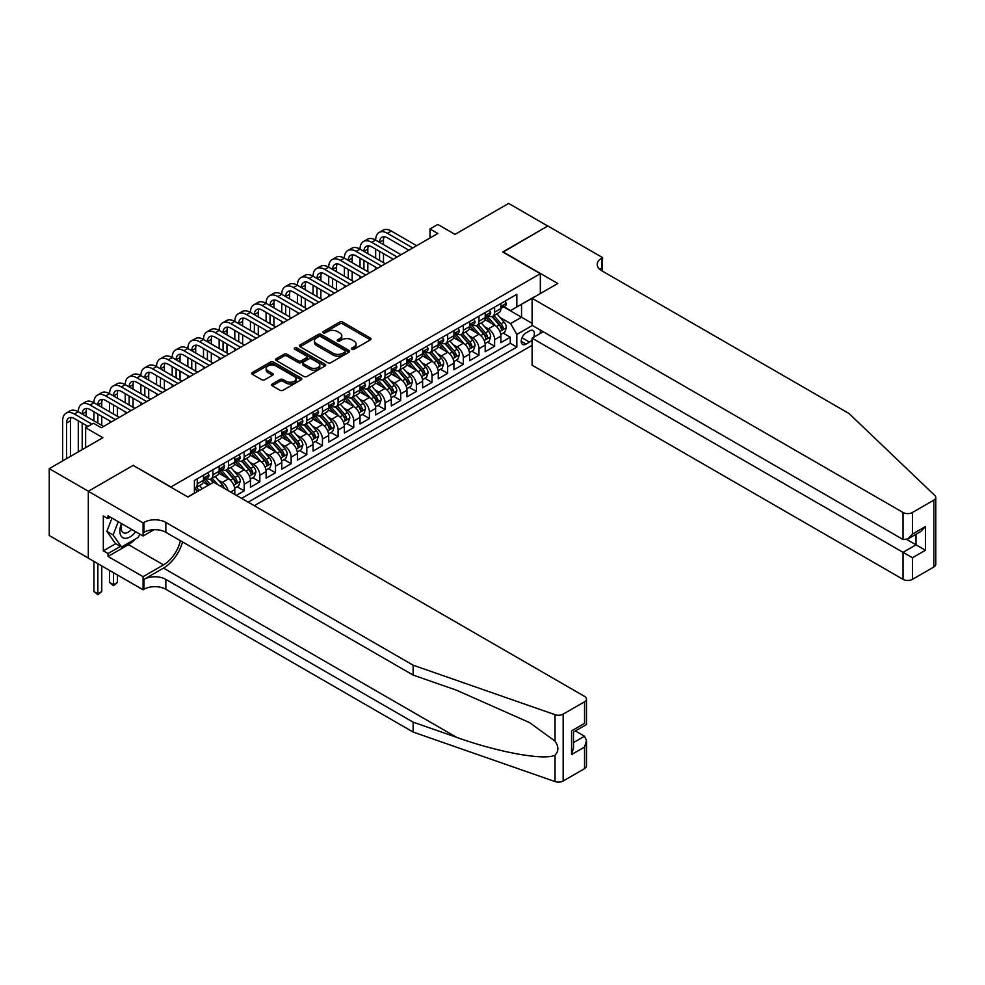 <?xml version="1.0" encoding="UTF-8"?>
<svg xmlns="http://www.w3.org/2000/svg" width="985" height="985" viewBox="0 0 985 985"><rect width="100%" height="100%" fill="white"/><g stroke="black" fill="none" stroke-linecap="round" stroke-linejoin="round"><path stroke-width="1.48" d="M351.916 349.256A1.527 0.874 0 0 0 354.071 349.256L370.397 339.837A2.167 1.256 0 0 0 371.025 338.951A2.167 1.256 0 0 0 370.397 338.064L342.743 322.095A2.167 1.256 0 0 0 339.665 322.095L323.339 331.526A1.527 0.874 0 0 0 322.895 332.142A1.527 0.874 0 0 0 323.339 332.77A1.527 0.874 0 0 0 325.493 332.77L327.611 331.539A6.957 4.014 0 0 1 337.436 331.539L339.739 332.881A6.957 4.014 0 0 1 341.783 335.713A6.957 4.014 0 0 1 339.739 338.557L337.633 339.776A1.527 0.874 0 0 0 337.19 340.391A1.527 0.874 0 0 0 337.633 341.007A1.527 0.874 0 0 0 339.788 341.007L341.894 339.788A6.957 4.014 0 0 1 351.731 339.788L354.034 341.118A6.957 4.014 0 0 1 356.065 343.962A6.957 4.014 0 0 1 354.034 346.806L351.916 348.025A1.527 0.874 0 0 0 351.473 348.641A1.527 0.874 0 0 0 351.916 349.256L351.916 348.025M272.217 384.015A2.167 1.256 0 0 0 271.589 384.901A2.167 1.256 0 0 0 272.217 385.788L279.986 390.257A2.167 1.256 0 0 0 283.052 390.257L301.188 379.791A2.167 1.256 0 0 0 301.816 378.905A2.167 1.256 0 0 0 301.188 378.018L273.534 362.061A2.167 1.256 0 0 0 270.456 362.061L252.332 372.527A2.167 1.256 0 0 0 251.692 373.413A2.167 1.256 0 0 0 252.332 374.3L261.702 379.705A2.167 1.256 0 0 0 264.768 379.705L272.525 375.223A2.167 1.256 0 0 0 273.165 374.337A2.167 1.256 0 0 0 272.525 373.45L267.883 370.766A5.811 3.361 0 0 1 266.184 368.402A5.811 3.361 0 0 1 269.767 365.3A5.811 3.361 0 0 1 276.108 366.026L294.306 376.541A5.811 3.361 0 0 1 296.005 378.905A5.811 3.361 0 0 1 292.422 382.008A5.811 3.361 0 0 1 286.093 381.281L283.052 379.533A2.167 1.256 0 0 0 279.986 379.533L272.217 384.015L272.217 385.788L279.986 381.343L279.986 379.533M133.381 465.536L170.947 486.947L540.322 273.695L502.756 252L547.759 226.021L508.629 203.427L455.021 234.381L437.808 224.445L429.977 228.963L437.808 233.482L101.295 427.761L93.464 423.242L85.646 427.761L85.646 447.646M133.381 465.265L88.379 491.244L49.25 468.651L102.859 437.697L85.646 427.761M327.759 362.677A2.167 1.256 0 0 0 330.837 362.677L348.961 352.211A2.167 1.256 0 0 0 349.601 351.325A2.167 1.256 0 0 0 348.961 350.438L321.307 334.469A2.167 1.256 0 0 0 318.241 334.469L300.105 344.935A2.167 1.256 0 0 0 299.465 345.821A2.167 1.256 0 0 0 300.105 346.708L327.759 362.677M295.414 349.589A1.527 0.874 0 0 1 296.953 349.81L296.953 348L325.075 364.228A2.167 1.256 0 0 1 325.703 365.115A2.167 1.256 0 0 1 325.075 366.001L306.938 376.467A2.167 1.256 0 0 1 303.873 376.467L276.219 360.51L283.975 356.053L283.975 354.255L276.219 358.725A2.167 1.256 0 0 0 275.578 359.623A2.167 1.256 0 0 0 276.219 360.51L276.219 358.725M283.975 356.053A2.167 1.256 0 0 1 287.054 356.053L287.054 354.255A2.167 1.256 0 0 0 283.975 354.255M287.054 354.255L298.258 360.732A2.167 1.256 0 0 0 301.336 360.732L306.483 357.752A2.167 1.256 0 0 0 307.123 356.865A2.167 1.256 0 0 0 306.483 355.979L294.81 349.244A1.527 0.874 0 0 1 294.367 348.616A1.527 0.874 0 0 1 295.303 347.803A1.527 0.874 0 0 1 296.953 348M88.305 558.064L49.25 535.52L49.25 468.651M236.363 495.356L244.194 490.838L237.065 486.725M233.999 471.125L237.927 473.391A8.853 5.11 60 0 1 244.194 484.238L250.449 480.631L250.449 487.218L259.843 481.8L252.726 477.688M249.648 462.088L253.588 464.366A8.853 5.11 60 0 1 259.843 475.201L266.11 471.593L266.11 478.181L275.492 472.763L268.376 468.651M265.31 453.051L269.237 455.329A8.853 5.11 60 0 1 275.492 466.164L281.759 462.556L281.759 469.156L291.141 463.726L284.025 459.613M280.959 444.013L284.887 446.291A8.853 5.11 60 0 1 291.141 457.126L297.408 453.519L297.408 460.118L306.803 454.688L299.674 450.576M296.608 434.976L300.536 437.254A8.853 5.11 60 0 1 306.803 448.089L313.058 444.481L313.058 451.081L322.452 445.651L315.323 441.539M312.257 425.951L316.185 428.216A8.853 5.11 60 0 1 322.452 439.064L328.707 435.444L328.707 442.043L338.101 436.614L330.985 432.501M327.906 416.914L331.846 419.179A8.853 5.11 60 0 1 338.101 430.026L344.368 426.406L344.368 433.006L353.75 427.576L346.634 423.476M343.568 407.876L347.496 410.142A8.853 5.11 60 0 1 353.75 420.989L360.017 417.369L360.017 423.969L369.4 418.551L362.283 414.439M359.217 398.839L363.145 401.104A8.853 5.11 60 0 1 369.4 411.952L375.667 408.332L375.667 414.931L385.061 409.514L377.932 405.401M374.866 389.801L378.794 392.067A8.853 5.11 60 0 1 385.061 402.914L391.316 399.294L391.316 405.894L400.71 400.476L393.581 396.364M390.516 380.764L394.443 383.03A8.853 5.11 60 0 1 400.71 393.877L406.965 390.257L406.965 396.856L416.36 391.439L409.243 387.327M406.165 371.727L410.105 373.992A8.853 5.11 60 0 1 416.36 384.839L422.627 381.22L422.627 387.819L432.009 382.402L424.892 378.289M421.826 362.689L425.754 364.955A8.853 5.11 60 0 1 432.009 375.802L438.276 372.195L438.276 378.782L447.658 373.364L440.541 369.252M437.475 353.652L441.403 355.917A8.853 5.11 60 0 1 447.658 366.765L453.925 363.157L453.925 369.744L463.319 364.327L456.19 360.214M453.125 344.615L457.052 346.892A8.853 5.11 60 0 1 463.319 357.727L469.574 354.12L469.574 360.707L478.969 355.289L471.84 351.177M468.774 335.577L472.702 337.855A8.853 5.11 60 0 1 478.969 348.69L485.223 345.082L485.223 351.682L494.618 346.252L494.618 339.653A8.853 5.11 -120 0 0 488.363 328.818L484.423 326.54M487.501 342.14L494.618 346.252M208.352 485.236L203.205 482.268M234.799 494.445L234.799 489.668A8.853 5.11 -120 0 0 228.545 478.821L218.855 473.231M228.175 490.629A8.853 5.11 60 0 0 222.278 482.428L218.35 480.163M250.449 480.631A8.853 5.11 -120 0 0 244.194 469.783L234.516 464.194M266.11 471.593A8.853 5.11 -120 0 0 259.843 460.746L250.165 455.156M281.759 462.556A8.853 5.11 -120 0 0 275.492 451.709L265.815 446.119M297.408 453.519A8.853 5.11 -120 0 0 291.141 442.671L281.464 437.081M313.058 444.481A8.853 5.11 -120 0 0 306.803 433.634L297.113 428.044M328.707 435.444A8.853 5.11 -120 0 0 322.452 424.597L312.774 419.007M344.368 426.406A8.853 5.11 -120 0 0 338.101 415.559L328.424 409.969M360.017 417.369A8.853 5.11 -120 0 0 353.75 406.522L344.073 400.944M375.667 408.332A8.853 5.11 -120 0 0 369.4 397.497L359.722 391.907M391.316 399.294A8.853 5.11 -120 0 0 385.061 388.459L375.383 382.869M406.965 390.257A8.853 5.11 -120 0 0 400.71 379.422L391.033 373.832M422.627 381.22A8.853 5.11 -120 0 0 416.36 370.385L406.682 364.795M438.276 372.195A8.853 5.11 -120 0 0 432.009 361.347L422.331 355.757M453.925 363.157A8.853 5.11 -120 0 0 447.658 352.31L437.98 346.72M469.574 354.12A8.853 5.11 -120 0 0 463.319 343.272L453.642 337.683M485.223 345.082A8.853 5.11 -120 0 0 478.969 334.235L469.291 328.645M533.525 337.35A6.858 3.965 120 0 0 532.959 330.554A6.858 3.965 120 0 0 529.524 330.898L526.076 332.881A6.858 3.965 120 0 0 521.594 338.926A6.858 3.965 120 0 0 522.653 344.43A6.858 3.965 120 0 0 526.076 344.085L529.524 342.103A6.858 3.965 120 0 0 532.109 339.751M254.29 505.699L532.109 345.304M540.322 273.695L540.322 293.567M540.322 330.073L540.322 333.423M248.183 502.178L516.842 347.065L516.842 334.42L510.587 323.572L500.084 317.515M187.766 496.933L194.414 493.091L194.414 480.446L516.842 294.293L516.842 306.951L534.067 297.187M532.343 325.469L516.842 334.42M206.542 478.414L206.628 478.451A8.853 5.11 60 0 0 211.049 478.895L217.316 475.275A8.853 5.11 -120 0 0 219.15 471.224L219.15 466.164M222.191 469.377L222.278 469.426A8.853 5.11 60 0 0 226.71 469.857L232.965 466.25A8.853 5.11 -120 0 0 234.799 462.187L234.799 457.126M237.853 460.34L237.927 460.389A8.853 5.11 60 0 0 242.359 460.82L248.614 457.212A8.853 5.11 -120 0 0 250.449 453.149L250.449 448.089M253.502 451.302L253.588 451.352A8.853 5.11 60 0 0 258.008 451.783L264.275 448.175A8.853 5.11 -120 0 0 266.11 444.124L266.11 439.064M269.151 442.265L269.237 442.314A8.853 5.11 60 0 0 273.658 442.745L279.925 439.138A8.853 5.11 -120 0 0 281.759 435.087L281.759 430.026M284.8 433.228L284.887 433.277A8.853 5.11 60 0 0 289.319 433.708L295.574 430.1A8.853 5.11 -120 0 0 297.408 426.049L297.408 420.989M300.462 424.19L300.536 424.239A8.853 5.11 60 0 0 304.968 424.683L311.223 421.063A8.853 5.11 -120 0 0 313.058 417.012L313.058 411.952M316.111 415.153L316.185 415.202A8.853 5.11 60 0 0 320.617 415.645L326.872 412.025A8.853 5.11 -120 0 0 328.707 407.975L328.707 402.914M331.76 406.115L331.846 406.165A8.853 5.11 60 0 0 336.267 406.608L342.534 402.988A8.853 5.11 -120 0 0 344.368 398.937L344.368 393.877M347.41 397.078L347.496 397.127A8.853 5.11 60 0 0 351.916 397.571L358.183 393.951A8.853 5.11 -120 0 0 360.017 389.9L360.017 384.839M363.059 388.041L363.145 388.09A8.853 5.11 60 0 0 367.577 388.533L373.832 384.913A8.853 5.11 -120 0 0 375.667 380.863L375.667 375.802M378.72 379.003L378.794 379.053A8.853 5.11 60 0 0 383.227 379.496L389.481 375.876A8.853 5.11 -120 0 0 391.316 371.825L391.316 366.765M394.369 369.978L394.443 370.015A8.853 5.11 60 0 0 398.876 370.458L405.13 366.839A8.853 5.11 -120 0 0 406.965 362.788L406.965 357.727M410.019 360.941L410.105 360.978A8.853 5.11 60 0 0 414.525 361.421L420.792 357.801A8.853 5.11 -120 0 0 422.627 353.75L422.627 348.69M425.668 351.904L425.754 351.953A8.853 5.11 60 0 0 430.174 352.384L436.441 348.776A8.853 5.11 -120 0 0 438.276 344.713L438.276 339.653M441.317 342.866L441.403 342.915A8.853 5.11 60 0 0 445.836 343.346L452.09 339.739A8.853 5.11 -120 0 0 453.925 335.676L453.925 330.615M456.978 333.829L457.052 333.878A8.853 5.11 60 0 0 461.485 334.309L467.74 330.701A8.853 5.11 -120 0 0 469.574 326.651L469.574 321.59M472.628 324.791L472.702 324.841A8.853 5.11 60 0 0 477.134 325.272L483.389 321.664A8.853 5.11 -120 0 0 485.223 317.613L485.223 312.553M241.608 498.385L510.267 343.272L510.267 337.215L500.885 342.645L500.885 336.045A8.853 5.11 -120 0 0 494.618 325.198L484.94 319.608M488.277 315.754L488.363 315.803A8.853 5.11 -120 0 0 492.783 316.234A8.853 5.11 -120 0 0 494.618 312.183L494.618 307.123M492.783 316.234L499.05 312.627A8.853 5.11 -120 0 0 500.885 308.576L500.885 303.515M197.234 478.821L197.234 483.881A8.853 5.11 60 0 1 195.399 487.932A8.853 5.11 60 0 1 194.414 488.289M195.399 487.932L201.666 484.312A8.853 5.11 -120 0 0 203.501 480.261L203.501 475.201M212.883 469.783L212.883 474.844A8.853 5.11 60 0 1 211.049 478.895M228.545 460.746L228.545 465.806A8.853 5.11 60 0 1 226.71 469.857M244.194 451.709L244.194 456.769A8.853 5.11 60 0 1 242.359 460.82M259.843 442.671L259.843 447.732A8.853 5.11 60 0 1 258.008 451.783M275.492 433.634L275.492 438.694A8.853 5.11 60 0 1 273.658 442.745M291.141 424.597L291.141 429.657A8.853 5.11 60 0 1 289.319 433.708M306.803 415.559L306.803 420.62A8.853 5.11 60 0 1 304.968 424.683M322.452 406.522L322.452 411.582A8.853 5.11 60 0 1 320.617 415.645M338.101 397.484L338.101 402.545A8.853 5.11 60 0 1 336.267 406.608M353.75 388.459L353.75 393.52A8.853 5.11 60 0 1 351.916 397.571M369.4 379.422L369.4 384.482A8.853 5.11 60 0 1 367.577 388.533M385.061 370.385L385.061 375.445A8.853 5.11 60 0 1 383.227 379.496M400.71 361.347L400.71 366.408A8.853 5.11 60 0 1 398.876 370.458M416.36 352.31L416.36 357.37A8.853 5.11 60 0 1 414.525 361.421M432.009 343.272L432.009 348.333A8.853 5.11 60 0 1 430.174 352.384M447.658 334.235L447.658 339.296A8.853 5.11 60 0 1 445.836 343.346M463.319 325.198L463.319 330.258A8.853 5.11 60 0 1 461.485 334.309M478.969 316.16L478.969 321.221A8.853 5.11 60 0 1 477.134 325.272M478.969 348.69L478.969 355.289M463.319 357.727L463.319 364.327M447.658 366.765L447.658 373.364M432.009 375.802L432.009 382.402M416.36 384.839L416.36 391.439M400.71 393.877L400.71 400.476M385.061 402.914L385.061 409.514M369.4 411.952L369.4 418.551M353.75 420.989L353.75 427.576M338.101 430.026L338.101 436.614M322.452 439.064L322.452 445.651M306.803 448.089L306.803 454.688M291.141 457.126L291.141 463.726M275.492 466.164L275.492 472.763M259.843 475.201L259.843 481.8M244.194 484.238L244.194 490.838M510.587 323.572L521.545 317.244L521.545 304.23L534.067 297.002M503.618 306.901L532.109 323.351M503.926 306.717L510.587 310.558L516.842 306.951M429.977 228.963L429.977 238.001M503.15 333.102L510.267 337.215M510.267 343.272L516.842 347.065M352.531 349.478L354.034 348.604A6.957 4.014 0 0 0 356.065 345.772L356.065 343.962M341.783 335.713L341.783 337.523A6.957 4.014 0 0 1 339.739 340.354L338.237 341.229M370.36 339.85L342.743 323.905A2.167 1.256 0 0 0 339.665 323.905L323.954 332.979M348.961 350.438L348.961 352.211L321.307 336.279A2.167 1.256 0 0 0 318.241 336.279L300.142 346.732L300.105 344.935M345.119 351.94A1.527 0.874 0 0 0 345.563 351.325A1.527 0.874 0 0 0 345.119 350.709L320.851 336.685A1.527 0.874 0 0 0 318.697 336.685L316.468 337.978A6.957 4.014 0 0 0 314.437 340.81A6.957 4.014 0 0 0 316.468 343.654L333.065 353.233A6.957 4.014 0 0 0 342.891 353.233L345.119 351.94L345.119 353.75A1.527 0.874 0 0 0 345.563 353.135L345.563 351.325M314.437 340.81L314.437 342.62A6.957 4.014 0 0 0 316.468 345.464L316.468 343.654M345.119 353.75L342.891 355.043A6.957 4.014 0 0 1 333.065 355.043L316.468 345.464M287.054 356.053L298.258 362.529A2.167 1.256 0 0 0 301.336 362.529L306.483 359.562A2.167 1.256 0 0 0 307.123 358.675L307.123 356.865M296.953 349.81L325.038 366.026M309.906 367.442A5.811 3.361 0 0 0 316.234 368.168A5.811 3.361 0 0 0 319.817 365.078A5.811 3.361 0 0 0 318.118 362.702L311.703 358.996A2.167 1.256 0 0 0 308.637 358.996L303.491 361.963A2.167 1.256 0 0 0 302.851 362.849A2.167 1.256 0 0 0 303.491 363.736L309.906 367.442L309.906 369.252A5.811 3.361 0 0 0 316.234 369.978A5.811 3.361 0 0 0 319.817 366.876L319.817 365.078M302.851 362.849L302.851 364.659A2.167 1.256 0 0 0 303.491 365.546L303.491 363.736M309.906 369.252L303.491 365.546M296.005 378.905L296.005 380.715A5.811 3.361 0 0 1 292.422 383.818A5.811 3.361 0 0 1 286.093 383.091L283.052 381.343A2.167 1.256 0 0 0 279.986 381.343M266.184 368.402L266.184 370.2A5.811 3.361 0 0 0 267.883 372.576L267.883 370.766M272.5 375.248L267.883 372.576M301.151 379.816L273.534 363.859A2.167 1.256 0 0 0 270.456 363.859L252.357 374.312L252.332 372.527M500.749 334.494L504.788 332.154L506.352 327.636A5.861 3.386 -120 0 0 504.074 322.132L496.92 313.846M495.492 325.776L487.316 316.308M490.838 323.018L486.097 317.527A14.061 8.114 -120 0 0 485.654 317.035M491.983 316.554L499.223 324.927A5.861 3.386 60 0 1 501.316 328.978C502.19 330.147 502.818 329.79 503.187 327.894A5.861 3.386 -120 0 0 501.094 323.843L493.953 315.569M492.414 316.419L500.183 325.419A2.992 1.724 60 0 1 500.934 326.589L503.187 327.894M501.316 328.978L501.734 329.667M505.022 301.114L506.352 303.417A5.861 3.386 60 0 1 505.145 306.015L502.165 307.739A5.861 3.386 -120 0 0 503.187 306.384L503.064 305.867M62.634 460.931L62.634 420.804A16.597 9.579 60 0 1 66.069 413.208L69.984 410.942A16.597 9.579 60 0 1 78.283 411.767A16.597 9.579 60 0 1 81.718 404.17L85.633 401.905A16.597 9.579 60 0 1 93.932 402.73A16.597 9.579 60 0 1 97.38 395.133L101.283 392.867A16.597 9.579 60 0 1 109.581 393.692A16.597 9.579 60 0 1 113.029 386.095L116.944 383.842A16.597 9.579 60 0 1 125.243 384.655A16.597 9.579 60 0 1 128.678 377.058L132.593 374.805A16.597 9.579 60 0 1 140.892 375.617A16.597 9.579 60 0 1 144.327 368.021L148.243 365.767A16.597 9.579 60 0 1 156.541 366.58A16.597 9.579 60 0 1 159.976 358.983L163.892 356.73A16.597 9.579 60 0 1 172.19 357.555A16.597 9.579 60 0 1 175.638 349.946L179.541 347.693A16.597 9.579 60 0 1 187.852 348.518A16.597 9.579 60 0 1 191.287 340.909L195.202 338.655A16.597 9.579 60 0 1 203.501 339.48A16.597 9.579 60 0 1 206.936 331.871L210.852 329.618A16.597 9.579 60 0 1 219.15 330.443A16.597 9.579 60 0 1 222.585 322.846L226.501 320.581A16.597 9.579 60 0 1 234.799 321.406A16.597 9.579 60 0 1 238.235 313.809L242.15 311.543A16.597 9.579 60 0 1 250.449 312.368A16.597 9.579 60 0 1 253.896 304.771L257.799 302.506A16.597 9.579 60 0 1 266.11 303.331A16.597 9.579 60 0 1 269.545 295.734L273.461 293.468A16.597 9.579 60 0 1 281.759 294.293A16.597 9.579 60 0 1 285.194 286.697L289.11 284.431A16.597 9.579 60 0 1 297.408 285.256A16.597 9.579 60 0 1 300.844 277.659L304.759 275.394A16.597 9.579 60 0 1 313.058 276.219A16.597 9.579 60 0 1 316.493 268.622L320.408 266.369A16.597 9.579 60 0 1 328.707 267.181A16.597 9.579 60 0 1 332.154 259.584L336.057 257.331A16.597 9.579 60 0 1 344.368 258.144A16.597 9.579 60 0 1 347.803 250.547L351.719 248.294A16.597 9.579 60 0 1 360.017 249.106A16.597 9.579 60 0 1 363.453 241.51L367.368 239.256A16.597 9.579 60 0 1 375.667 240.081A16.597 9.579 60 0 1 379.102 232.472L383.017 230.219A16.597 9.579 60 0 1 391.316 231.044L416.667 245.684M379.102 232.472A16.597 9.579 60 0 1 387.4 233.297L412.764 247.937M501.069 308.01L501.094 308.01A5.861 3.386 -120 0 0 502.165 307.739M502.436 305.941L503.187 306.384L501.316 307.468A5.861 3.386 60 0 1 500.885 308.305M408.849 250.202L387.4 237.816A11.069 6.39 -120 0 0 381.872 237.274A11.069 6.39 -120 0 0 379.582 242.335L383.497 240.081L383.497 244.6M384.187 236.757A11.069 6.39 -120 0 0 383.497 240.081M379.582 251.372L379.582 260.409M383.497 253.625L383.497 262.663M375.667 269.348L375.667 267.181M375.667 258.144L375.667 249.106M121.549 523.589A14.393 8.311 120 0 0 124.923 538.327A14.393 8.311 120 0 0 135.659 531.728M122.029 523.86A9.85 5.688 120 0 0 123.236 532.676A9.85 5.688 120 0 0 124.676 533.131A9.85 5.688 120 0 0 131.473 529.314M139.698 534.067L138.466 537.244L121.561 546.995L115.307 543.388L106.848 531.358L112.007 518.073M121.561 546.995L113.115 534.978L118.274 521.693M106.848 531.358L113.115 534.978M543.215 331.748L532.109 338.163L532.109 365.189L903.048 579.352L903.048 552.326L916.038 544.828L916.038 534.239M532.109 338.163L912.442 557.756L912.442 579.352L933.805 567.015L933.805 500.146A6.636 3.829 0 0 0 935.75 497.437A6.636 3.829 0 0 0 934.79 495.455L849.045 413.528L601.749 270.752A15.489 8.951 180 0 1 597.218 264.423A15.489 8.951 180 0 1 601.749 258.107L602.611 257.602L547.832 225.984L502.99 252.135M502.99 251.864L557.769 283.495L532.109 298.32L903.048 512.483A6.636 3.829 0 0 0 912.442 512.483L933.805 500.146M602.611 257.602L602.143 270.986M532.109 298.32L532.109 325.333L903.048 539.497L903.048 512.483M935.75 497.437L935.75 564.306A6.636 3.829 180 0 1 933.805 567.015M912.442 579.352A6.636 3.829 180 0 1 903.048 579.352M599.803 269.373A15.489 8.951 180 0 1 601.749 267.994L601.749 258.107M906.803 539.497L925.432 550.246L912.442 557.756M912.442 512.483L912.442 534.079L907.739 539.029L903.048 539.497M912.442 534.079L925.432 526.581L920.741 531.531L907.739 539.029M584.536 768.657L584.536 747.061L586.481 740.523L586.481 765.948A6.636 3.829 180 0 1 584.536 768.657L563.174 780.994A6.636 3.829 180 0 1 555.048 781.573L413.146 732.064L413.146 722.165L165.849 579.389A15.489 8.951 -0 0 0 143.945 579.389L163.51 568.099A28.836 16.646 120 0 0 182.557 541.959M413.146 722.165L456.658 737.346C498.25 752.343 544.705 760.728 555.048 755.126C558.815 751.259 558.815 746.605 555.048 741.139L529.511 722.584L456.658 690.263L413.146 675.094L165.849 532.319A15.489 8.951 -0 0 0 143.945 532.319L143.945 522.419L143.084 522.912L88.305 491.293L133.147 465.4L187.926 497.031L213.597 482.207L584.536 696.37A6.636 3.829 -0 0 1 586.481 699.079A6.636 3.829 -0 0 1 584.536 701.788L563.174 714.125L563.174 780.994M413.146 732.064L165.849 589.289A15.489 8.951 -0 0 0 143.945 589.289L143.084 589.781L88.305 558.163L88.305 491.293M413.146 675.094L413.146 665.195L165.849 522.419A15.489 8.951 -0 0 0 143.945 522.419M555.048 741.139L555.048 714.691L413.146 665.195M135.351 539.041A24.896 14.381 -60 0 1 128.444 544.643L108.018 556.439L108.018 553.545L120.466 546.367M110.529 517.223L108.018 518.664L103.326 515.955L103.326 550.837L108.018 553.545M108.018 518.664L108.018 515.783L143.084 536.012L143.084 522.912M143.084 589.781L143.084 576.681L163.51 564.885A24.896 14.381 120 0 0 180.366 540.691M108.018 556.439L143.084 576.681M575.375 730.932L584.536 736.226L586.481 740.523M154.017 529.708L143.084 536.012M555.048 714.691A6.636 3.829 -0 0 0 563.174 714.125M103.326 550.837L115.774 543.658M584.536 747.061L571.546 754.559L573.492 748.021L573.492 732.015L586.481 724.517L586.481 699.079M571.546 754.559L571.546 730.895C574.083 732.347 574.083 732.347 571.546 730.895L584.536 723.384C587.072 724.849 587.072 724.849 584.536 723.384L584.536 701.788M485.1 343.531L489.139 341.192L490.702 336.673A5.861 3.386 -120 0 0 488.425 331.169L481.271 322.883M479.843 334.814L471.667 325.346M475.189 332.056L470.436 326.564A14.061 8.114 -120 0 0 470.005 326.072M476.334 325.592L483.573 333.964A5.861 3.386 60 0 1 485.654 338.015C486.541 339.185 487.169 338.828 487.538 336.919A5.861 3.386 -120 0 0 485.445 332.881L478.291 324.607M476.765 325.456L484.534 334.457A2.992 1.724 60 0 1 485.285 335.626L487.538 336.919M485.654 338.015L486.085 338.705M469.439 352.568L473.489 350.229L475.053 345.71A5.861 3.386 -120 0 0 472.763 340.207L465.622 331.92M464.181 343.839L456.006 334.383M459.539 341.093L454.787 335.602A14.061 8.114 -120 0 0 454.356 335.109M460.685 334.629L467.912 343.002A5.861 3.386 60 0 1 470.005 347.04C470.892 348.222 471.519 347.865 471.889 345.957A5.861 3.386 -120 0 0 469.796 341.918L462.642 333.644M461.115 334.494L468.885 343.494A2.992 1.724 60 0 1 469.636 344.664L471.889 345.957M470.005 347.04L470.436 347.742M453.789 361.606L457.84 359.266L459.404 354.748A5.861 3.386 -120 0 0 457.114 349.244L449.96 340.958M448.532 352.876L440.357 343.42M443.878 350.131L439.138 344.639A14.061 8.114 -120 0 0 438.707 344.147M445.035 343.666L452.263 352.039A5.861 3.386 60 0 1 454.356 356.077C455.242 357.26 455.87 356.902 456.24 354.994A5.861 3.386 -120 0 0 454.147 350.956L446.993 342.681M445.454 343.531L453.235 352.531A2.992 1.724 60 0 1 453.987 353.701L456.24 354.994M454.356 356.077L454.787 356.779M438.14 370.643L442.191 368.304L443.755 363.785A5.861 3.386 -120 0 0 441.465 358.281L434.311 349.995M432.883 361.914L424.707 352.458M428.229 359.168L423.488 353.664A14.061 8.114 -120 0 0 423.045 353.184M429.386 352.704L436.614 361.076A5.861 3.386 60 0 1 438.707 365.115C439.581 366.297 440.209 365.94 440.578 364.031A5.861 3.386 -120 0 0 438.497 359.993L431.344 351.719M429.805 352.568L437.574 361.569A2.992 1.724 60 0 1 438.337 362.739L440.578 364.031M438.707 365.115L439.138 365.817M489.373 310.152L490.702 312.454A5.861 3.386 60 0 1 489.496 315.052L486.516 316.764A5.861 3.386 -120 0 0 487.538 315.422L487.415 314.892M363.453 241.51A16.597 9.579 60 0 1 371.751 242.335L375.667 240.081L401.018 254.709M371.751 242.335L397.103 256.974M485.42 317.047L485.445 317.047A5.861 3.386 -120 0 0 486.516 316.764M486.787 314.978L487.538 315.422L485.654 316.505A5.861 3.386 60 0 1 485.223 317.342M393.2 259.227L371.751 246.853A11.069 6.39 -120 0 0 366.223 246.299A11.069 6.39 -120 0 0 363.933 251.372L367.836 249.106L367.836 253.625M368.538 245.794A11.069 6.39 -120 0 0 367.836 249.106M363.933 260.409L363.933 269.447M367.836 262.663L367.836 271.7M360.017 278.386L360.017 276.219M360.017 267.181L360.017 258.144M473.723 319.189L475.053 321.492A5.861 3.386 60 0 1 473.834 324.09L470.867 325.801A5.861 3.386 -120 0 0 471.889 324.459L471.766 323.93M347.803 250.547A16.597 9.579 60 0 1 356.102 251.372L360.017 249.106L385.369 263.746M356.102 251.372L381.454 266.012M469.771 326.084L469.796 326.084A5.861 3.386 -120 0 0 470.867 325.801M471.125 324.016L471.889 324.459L470.005 325.542A5.861 3.386 60 0 1 469.574 326.38M377.538 268.265L356.102 255.891A11.069 6.39 -120 0 0 350.562 255.337A11.069 6.39 -120 0 0 348.271 260.409L352.187 258.144L352.187 262.663M352.876 254.832A11.069 6.39 -120 0 0 352.187 258.144M348.271 269.447L348.271 278.484M352.187 271.7L352.187 280.737M344.368 287.423L344.368 285.256M344.368 276.219L344.368 267.181M458.074 328.227L459.404 330.529A5.861 3.386 60 0 1 458.185 333.127L455.218 334.838A5.861 3.386 -120 0 0 456.24 333.496L456.117 332.967M332.154 259.584A16.597 9.579 60 0 1 340.453 260.409L344.368 258.144L369.72 272.783M340.453 260.409L365.804 275.049M454.122 335.122L454.147 335.122A5.861 3.386 -120 0 0 455.218 334.838M455.476 333.053L456.24 333.496L454.356 334.58A5.861 3.386 60 0 1 453.925 335.405M361.889 277.302L340.453 264.928A11.069 6.39 -120 0 0 334.912 264.374A11.069 6.39 -120 0 0 332.622 269.447L336.538 267.181L336.538 271.7M337.227 263.869A11.069 6.39 -120 0 0 336.538 267.181M332.622 278.484L332.622 287.522M336.538 280.737L336.538 289.775M328.707 296.46L328.707 294.293M328.707 285.256L328.707 276.219M442.425 337.264L443.755 339.566A5.861 3.386 60 0 1 442.536 342.164L439.556 343.876A5.861 3.386 -120 0 0 440.578 342.534L440.455 342.004M316.493 268.622A16.597 9.579 60 0 1 324.804 269.447L328.707 267.181L354.071 281.821M324.804 269.447L350.155 284.086M438.473 344.159L438.497 344.159A5.861 3.386 -120 0 0 439.556 343.876M439.827 342.09L440.578 342.534L438.707 343.617A5.861 3.386 60 0 1 438.276 344.442M346.24 286.339L324.804 273.965A11.069 6.39 -120 0 0 319.263 273.411A11.069 6.39 -120 0 0 316.973 278.484L320.888 276.219L320.888 280.737M321.578 272.907A11.069 6.39 -120 0 0 320.888 276.219M316.973 287.522L316.973 296.559M320.888 289.775L320.888 298.812M313.058 305.498L313.058 303.331M313.058 294.293L313.058 285.256M422.491 379.681L426.53 377.341L428.093 372.822A5.861 3.386 -120 0 0 425.815 367.319L418.662 359.033M417.234 370.951L409.058 361.495M412.58 368.193L407.839 362.702A14.061 8.114 -120 0 0 407.396 362.221M413.725 361.741L420.964 370.114A5.861 3.386 60 0 1 423.058 374.152C423.932 375.334 424.56 374.977 424.929 373.069A5.861 3.386 -120 0 0 422.836 369.03L415.695 360.756M414.156 361.606L421.925 370.606A2.992 1.724 60 0 1 422.676 371.776L424.929 373.069M423.058 374.152L423.476 374.854M426.764 346.301L428.093 348.604A5.861 3.386 60 0 1 426.887 351.202L423.907 352.913A5.861 3.386 -120 0 0 424.929 351.559L424.806 351.042M300.844 277.659A16.597 9.579 60 0 1 309.142 278.484L313.058 276.219L338.409 290.858M309.142 278.484L334.506 293.124M422.811 353.184L422.836 353.184A5.861 3.386 -120 0 0 423.907 352.913M424.178 351.128L424.929 351.559L423.058 352.642A5.861 3.386 60 0 1 422.627 353.48M330.591 295.377L309.142 283.003A11.069 6.39 -120 0 0 303.614 282.449A11.069 6.39 -120 0 0 301.324 287.522L305.239 285.256L305.239 289.775M305.929 281.944A11.069 6.39 -120 0 0 305.239 285.256M301.324 296.559L301.324 305.584M305.239 298.812L305.239 307.849M297.408 314.535L297.408 312.368M297.408 303.331L297.408 294.293M406.842 388.706L410.88 386.379L412.444 381.86A5.861 3.386 -120 0 0 410.166 376.344L403.013 368.07M401.584 379.988L393.409 370.532M396.93 377.23L392.178 371.739A14.061 8.114 -120 0 0 391.747 371.259M398.075 370.779L405.315 379.151A5.861 3.386 60 0 1 407.396 383.19C408.283 384.372 408.91 384.015 409.28 382.106A5.861 3.386 -120 0 0 407.187 378.068L400.033 369.781M398.506 370.643L406.276 379.644A2.992 1.724 60 0 1 407.027 380.801L409.28 382.106M407.396 383.19L407.827 383.891M411.114 355.339L412.444 357.641A5.861 3.386 60 0 1 411.238 360.239L408.258 361.951A5.861 3.386 -120 0 0 409.28 360.596L409.157 360.079M285.194 286.697A16.597 9.579 60 0 1 293.493 287.522L297.408 285.256L322.76 299.896M293.493 287.522L318.844 302.161M407.162 362.221L407.187 362.221A5.861 3.386 -120 0 0 408.258 361.951M408.529 360.165L409.28 360.596L407.396 361.68A5.861 3.386 60 0 1 406.965 362.517M314.941 304.414L293.493 292.04A11.069 6.39 -120 0 0 287.965 291.486A11.069 6.39 -120 0 0 285.675 296.559L289.578 294.293L289.578 298.812M290.279 290.981A11.069 6.39 -120 0 0 289.578 294.293M285.675 305.584L285.675 314.621M289.578 307.849L289.578 316.887M281.759 323.572L281.759 321.406M281.759 312.368L281.759 303.331M391.18 397.743L395.231 395.416L396.795 390.897A5.861 3.386 -120 0 0 394.505 385.381L387.364 377.107M385.923 389.026L377.748 379.557M381.281 386.268L376.529 380.776A14.061 8.114 -120 0 0 376.098 380.284M382.426 379.816L389.654 388.188A5.861 3.386 60 0 1 391.747 392.227C392.633 393.409 393.261 393.052 393.631 391.144A5.861 3.386 -120 0 0 391.537 387.105L384.384 378.819M382.845 379.681L390.626 388.669A2.992 1.724 60 0 1 391.377 389.838L393.631 391.144M391.747 392.227L392.178 392.929M395.465 364.376L396.795 366.679A5.861 3.386 60 0 1 395.576 369.276L392.609 370.988A5.861 3.386 -120 0 0 393.631 369.634L393.507 369.116M269.545 295.734A16.597 9.579 60 0 1 277.844 296.559L281.759 294.293L307.111 308.933M277.844 296.559L303.195 311.198M391.513 371.259L391.537 371.259A5.861 3.386 -120 0 0 392.609 370.988M392.867 369.203L393.631 369.634L391.747 370.717A5.861 3.386 60 0 1 391.316 371.554M299.28 313.452L277.844 301.078A11.069 6.39 -120 0 0 272.303 300.524A11.069 6.39 -120 0 0 270.013 305.584L273.928 303.331L273.928 307.849M274.618 300.019A11.069 6.39 -120 0 0 273.928 303.331M270.013 314.621L270.013 323.659M273.928 316.887L273.928 325.924M266.11 332.61L266.11 330.443M266.11 321.406L266.11 312.368M375.531 406.78L379.582 404.453L381.146 399.935A5.861 3.386 -120 0 0 378.856 394.419L371.702 386.145M370.274 398.063L362.098 388.595M365.62 395.305L360.879 389.814A14.061 8.114 -120 0 0 360.448 389.321M366.777 388.853L374.004 397.226A5.861 3.386 60 0 1 376.098 401.264C376.984 402.446 377.612 402.077 377.981 400.181A5.861 3.386 -120 0 0 375.888 396.142L368.735 387.856M367.196 388.718L374.977 397.706A2.992 1.724 60 0 1 375.728 398.876L377.981 400.181M376.098 401.264L376.529 401.966M379.816 373.413L381.146 375.716A5.861 3.386 60 0 1 379.927 378.302L376.959 380.025A5.861 3.386 -120 0 0 377.981 378.671L377.858 378.154M253.896 304.771A16.597 9.579 60 0 1 262.195 305.584L266.11 303.331L291.462 317.97M262.195 305.584L287.546 320.223M375.864 380.296L375.888 380.296A5.861 3.386 -120 0 0 376.959 380.025M377.218 378.24L377.981 378.671L376.098 379.754A5.861 3.386 60 0 1 375.667 380.592M283.631 322.489L262.195 310.103A11.069 6.39 -120 0 0 256.654 309.561A11.069 6.39 -120 0 0 254.364 314.621L258.279 312.368L258.279 316.887M258.969 309.044A11.069 6.39 -120 0 0 258.279 312.368M254.364 323.659L254.364 332.696M258.279 325.924L258.279 334.962M250.449 341.647L250.449 339.48M250.449 330.443L250.449 321.406M359.882 415.818L363.933 413.491L365.497 408.972A5.861 3.386 -120 0 0 363.206 403.456L356.053 395.182M354.625 407.1L346.449 397.632M349.971 404.342L345.23 398.851A14.061 8.114 -120 0 0 344.787 398.359M351.128 397.891L358.355 406.263A5.861 3.386 60 0 1 360.448 410.302C361.323 411.484 361.951 411.114 362.32 409.218A5.861 3.386 -120 0 0 360.239 405.18L353.086 396.893M351.546 397.743L359.316 406.743A2.992 1.724 60 0 1 360.067 407.913L362.32 409.218M360.448 410.302L360.879 410.991M364.167 382.439L365.497 384.753A5.861 3.386 60 0 1 364.278 387.339L361.298 389.063A5.861 3.386 -120 0 0 362.32 387.708L362.197 387.191M238.235 313.809A16.597 9.579 60 0 1 246.546 314.621L250.449 312.368L275.812 327.008M246.546 314.621L271.897 329.261M360.214 389.334L360.239 389.334A5.861 3.386 -120 0 0 361.298 389.063M361.569 387.277L362.32 387.708L360.448 388.792A5.861 3.386 60 0 1 360.017 389.629M267.982 331.526L246.546 319.14A11.069 6.39 -120 0 0 241.005 318.598A11.069 6.39 -120 0 0 238.715 323.659L242.63 321.406L242.63 325.924M243.32 318.081A11.069 6.39 -120 0 0 242.63 321.406M238.715 332.696L238.715 341.733M242.63 334.962L242.63 343.999M234.799 350.685L234.799 348.518M234.799 339.48L234.799 330.443M344.233 424.855L348.271 422.516L349.835 417.997A5.861 3.386 -120 0 0 347.557 412.493L340.404 404.219M338.975 416.138L330.8 406.67M334.321 413.38L329.581 407.888A14.061 8.114 -120 0 0 329.138 407.396M335.466 406.928L342.706 415.301A5.861 3.386 60 0 1 344.799 419.339C345.673 420.521 346.301 420.152 346.671 418.256A5.861 3.386 -120 0 0 344.578 414.217L337.436 405.931M335.897 406.78L343.666 415.781A2.992 1.724 60 0 1 344.418 416.95L346.671 418.256M344.799 419.339L345.218 420.029M348.505 391.476L349.835 393.791A5.861 3.386 60 0 1 348.628 396.376L345.649 398.1A5.861 3.386 -120 0 0 346.671 396.746L346.548 396.229M222.585 322.846A16.597 9.579 60 0 1 230.884 323.659L234.799 321.406L260.151 336.045M230.884 323.659L256.248 338.298M344.553 398.371L344.578 398.371A5.861 3.386 -120 0 0 345.649 398.1M345.92 396.315L346.671 396.746L344.799 397.829A5.861 3.386 60 0 1 344.368 398.666M252.332 340.564L230.884 328.177A11.069 6.39 -120 0 0 225.356 327.636A11.069 6.39 -120 0 0 223.066 332.696L226.981 330.443L226.981 334.962M227.67 327.118A11.069 6.39 -120 0 0 226.981 330.443M223.066 341.733L223.066 350.771M226.981 343.999L226.981 353.036M219.15 359.722L219.15 357.555M219.15 348.518L219.15 339.48M328.584 433.892L332.622 431.553L334.186 427.034A5.861 3.386 -120 0 0 331.908 421.531L324.754 413.257M323.314 425.175L315.151 415.707M318.672 422.417L313.919 416.926A14.061 8.114 -120 0 0 313.489 416.433M319.817 415.953L327.057 424.338A5.861 3.386 60 0 1 329.138 428.377C330.024 429.558 330.652 429.189 331.022 427.293A5.861 3.386 -120 0 0 328.928 423.254L321.775 414.968M320.248 415.818L328.017 424.818A2.992 1.724 60 0 1 328.768 425.988L331.022 427.293M329.138 428.377L329.569 429.066M332.856 400.513L334.186 402.816A5.861 3.386 60 0 1 332.979 405.414L330 407.137A5.861 3.386 -120 0 0 331.022 405.783L330.898 405.266M206.936 331.871A16.597 9.579 60 0 1 215.235 332.696L219.15 330.443L244.502 345.082M215.235 332.696L240.586 347.336M328.904 407.408L328.928 407.408A5.861 3.386 -120 0 0 330 407.137M330.258 405.34L331.022 405.783L329.138 406.867A5.861 3.386 60 0 1 328.707 407.704M236.683 349.601L215.235 337.215A11.069 6.39 -120 0 0 209.706 336.673A11.069 6.39 -120 0 0 207.416 341.733L211.319 339.48L211.319 343.999M212.021 336.156A11.069 6.39 -120 0 0 211.319 339.48M207.416 350.771L207.416 359.808M211.319 353.036L211.319 362.061M203.501 368.759L203.501 366.58M203.501 357.555L203.501 348.518M312.922 442.93L316.973 440.59L318.537 436.072A5.861 3.386 -120 0 0 316.247 430.568L309.105 422.294M307.665 434.213L299.489 424.744M303.023 431.455L298.27 425.963A14.061 8.114 -120 0 0 297.839 425.471M304.168 424.991L311.395 433.375A5.861 3.386 60 0 1 313.489 437.414C314.375 438.596 315.003 438.226 315.372 436.33A5.861 3.386 -120 0 0 313.279 432.28L306.126 424.006M304.587 424.855L312.368 433.856A2.992 1.724 60 0 1 313.119 435.025L315.372 436.33M313.489 437.414L313.919 438.103M317.207 409.551L318.537 411.853A5.861 3.386 60 0 1 317.318 414.451L314.35 416.175A5.861 3.386 -120 0 0 315.372 414.82L315.249 414.303M191.287 340.909A16.597 9.579 60 0 1 199.586 341.733L203.501 339.48L228.852 354.12M199.586 341.733L224.937 356.373M313.255 416.446L313.279 416.446A5.861 3.386 -120 0 0 314.35 416.175M314.609 414.377L315.372 414.82L313.489 415.904A5.861 3.386 60 0 1 313.058 416.741M221.022 358.638L199.586 346.252A11.069 6.39 -120 0 0 194.045 345.71A11.069 6.39 -120 0 0 191.755 350.771L195.67 348.518L195.67 353.036M196.36 345.193A11.069 6.39 -120 0 0 195.67 348.518M191.755 359.808L191.755 368.846M195.67 362.074L195.67 371.099M187.852 377.797L187.852 375.617M187.852 366.58L187.852 357.555M297.273 451.967L301.324 449.628L302.887 445.109A5.861 3.386 -120 0 0 300.597 439.606L293.444 431.319M292.016 443.25L283.84 433.782M287.361 440.492L282.621 435.001A14.061 8.114 -120 0 0 282.19 434.508M288.519 434.028L295.746 442.4A5.861 3.386 60 0 1 297.839 446.451C298.726 447.621 299.341 447.264 299.723 445.368A5.861 3.386 -120 0 0 297.63 441.317L290.476 433.043M288.937 433.892L296.719 442.893A2.992 1.724 60 0 1 297.47 444.063L299.723 445.368M297.839 446.451L298.27 447.141M301.558 418.588L302.887 420.89A5.861 3.386 60 0 1 301.669 423.488L298.701 425.212A5.861 3.386 -120 0 0 299.723 423.858L299.6 423.341M175.638 349.946A16.597 9.579 60 0 1 183.936 350.771L187.852 348.518L213.203 363.157M183.936 350.771L209.288 365.41M297.605 425.483L297.63 425.483A5.861 3.386 -120 0 0 298.701 425.212M298.96 423.415L299.723 423.858L297.839 424.941A5.861 3.386 60 0 1 297.408 425.779M205.373 367.676L183.936 355.289A11.069 6.39 -120 0 0 178.396 354.748A11.069 6.39 -120 0 0 176.106 359.808L180.021 357.555L180.021 362.061M180.711 354.231A11.069 6.39 -120 0 0 180.021 357.555M176.106 368.846L176.106 377.883M180.021 371.099L180.021 380.136M172.19 386.822L172.19 384.655M172.19 375.617L172.19 366.58M281.624 461.005L285.675 458.665L287.238 454.147A5.861 3.386 -120 0 0 284.948 448.643L277.795 440.357M276.366 452.287L268.191 442.819M271.712 449.529L266.972 444.038A14.061 8.114 -120 0 0 266.529 443.546M272.87 443.065L280.097 451.438A5.861 3.386 60 0 1 282.19 455.489C283.064 456.658 283.692 456.301 284.062 454.393A5.861 3.386 -120 0 0 281.981 450.354L274.827 442.08M273.288 442.93L281.057 451.93A2.992 1.724 60 0 1 281.808 453.1L284.062 454.393M282.19 455.489L282.621 456.178M285.909 427.625L287.238 429.928A5.861 3.386 60 0 1 286.019 432.526L283.04 434.237A5.861 3.386 -120 0 0 284.062 432.895L283.939 432.366M159.976 358.983A16.597 9.579 60 0 1 168.275 359.808L172.19 357.555L197.554 372.182M168.275 359.808L193.639 374.448M281.956 434.52L281.981 434.52A5.861 3.386 -120 0 0 283.04 434.237M283.311 432.452L284.062 432.895L282.19 433.979A5.861 3.386 60 0 1 281.759 434.816M189.723 376.701L168.275 364.327A11.069 6.39 -120 0 0 162.747 363.773A11.069 6.39 -120 0 0 160.456 368.846L164.372 366.58L164.372 371.099M165.061 363.268A11.069 6.39 -120 0 0 164.372 366.58M160.456 377.883L160.456 386.92M164.372 380.136L164.372 389.173M156.541 395.859L156.541 393.692M156.541 384.655L156.541 375.617M265.975 470.042L270.013 467.703L271.577 463.184A5.861 3.386 -120 0 0 269.299 457.68L262.145 449.394M260.717 461.312L252.542 451.856M256.063 458.567L251.323 453.075A14.061 8.114 -120 0 0 250.879 452.583M257.208 452.103L264.448 460.475A5.861 3.386 60 0 1 266.541 464.514C267.415 465.696 268.043 465.339 268.412 463.43A5.861 3.386 -120 0 0 266.319 459.392L259.178 451.118M257.639 451.967L265.408 460.968A2.992 1.724 60 0 1 266.159 462.137L268.412 463.43M266.541 464.514L266.96 465.215M270.247 436.663L271.577 438.965A5.861 3.386 60 0 1 270.37 441.563L267.391 443.275A5.861 3.386 -120 0 0 268.412 441.933L268.289 441.403M144.327 368.021A16.597 9.579 60 0 1 152.626 368.846L156.541 366.58L181.893 381.22M152.626 368.846L177.989 383.485M266.295 443.558L266.319 443.558A5.861 3.386 -120 0 0 267.391 443.275M267.661 441.489L268.412 441.933L266.541 443.016A5.861 3.386 60 0 1 266.11 443.853M174.074 385.738L152.626 373.364A11.069 6.39 -120 0 0 147.097 372.81A11.069 6.39 -120 0 0 144.807 377.883L148.71 375.617L148.71 380.136M149.412 372.305A11.069 6.39 -120 0 0 148.71 375.617M144.807 386.92L144.807 395.958M148.71 389.173L148.71 398.211M140.892 404.897L140.892 402.73M140.892 393.692L140.892 384.655M250.325 479.079L254.364 476.74L255.928 472.221A5.861 3.386 -120 0 0 253.65 466.718L246.496 458.431M245.056 470.35L236.893 460.894M240.414 467.604L235.661 462.113A14.061 8.114 -120 0 0 235.23 461.62M241.559 461.14L248.799 469.513A5.861 3.386 60 0 1 250.879 473.551C251.766 474.733 252.394 474.376 252.763 472.468A5.861 3.386 -120 0 0 250.67 468.429L243.517 460.155M241.99 461.005L249.759 470.005A2.992 1.724 60 0 1 250.51 471.175L252.763 472.468M250.879 473.551L251.31 474.253M254.598 445.7L255.928 448.003A5.861 3.386 60 0 1 254.721 450.601L251.741 452.312A5.861 3.386 -120 0 0 252.763 450.97L252.64 450.44M128.678 377.058A16.597 9.579 60 0 1 136.977 377.883L140.892 375.617L166.243 390.257M136.977 377.883L162.328 392.522M250.646 452.595L250.67 452.595A5.861 3.386 -120 0 0 251.741 452.312M252 450.527L252.763 450.97L250.879 452.053A5.861 3.386 60 0 1 250.449 452.878M158.425 394.776L136.977 382.402A11.069 6.39 -120 0 0 131.448 381.848A11.069 6.39 -120 0 0 129.146 386.92L133.061 384.655L133.061 389.173M133.763 381.343A11.069 6.39 -120 0 0 133.061 384.655M129.146 395.958L129.146 404.995M133.061 398.211L133.061 407.248M125.243 413.934L125.243 411.767M125.243 402.73L125.243 393.692M234.664 488.117L238.715 485.777L240.278 481.259A5.861 3.386 -120 0 0 237.988 475.755L230.847 467.469M229.406 479.387L221.231 469.931M224.765 476.629L220.012 471.138A14.061 8.114 -120 0 0 219.581 470.658M225.91 470.177L233.137 478.55A5.861 3.386 60 0 1 235.23 482.588C236.117 483.77 236.745 483.413 237.114 481.505A5.861 3.386 -120 0 0 235.021 477.466L227.867 469.192M226.328 470.042L234.11 479.042A2.992 1.724 60 0 1 234.861 480.212L237.114 481.505M235.23 482.588L235.661 483.29M238.949 454.738L240.278 457.04A5.861 3.386 60 0 1 239.059 459.638L236.092 461.349A5.861 3.386 -120 0 0 237.114 459.995L236.991 459.478M113.029 386.095A16.597 9.579 60 0 1 121.327 386.92L125.243 384.655L150.594 399.294M121.327 386.92L146.679 401.56M234.996 461.633L235.021 461.633A5.861 3.386 -120 0 0 236.092 461.349M236.351 459.564L237.114 459.995L235.23 461.091A5.861 3.386 60 0 1 234.799 461.916M142.763 403.813L121.327 391.439A11.069 6.39 -120 0 0 115.787 390.885A11.069 6.39 -120 0 0 113.497 395.958L117.412 393.692L117.412 398.211M118.102 390.38A11.069 6.39 -120 0 0 117.412 393.692M113.497 404.995L113.497 414.032M117.412 407.248L117.412 416.286M109.581 422.971L109.581 420.804M109.581 411.767L109.581 402.73M224.321 488.4A5.861 3.386 -120 0 0 222.339 484.792L215.186 476.506M210.113 484.214L205.582 478.969M208.598 485.088L204.363 480.175A14.061 8.114 -120 0 0 203.932 479.695M217.71 484.583L212.218 478.23M210.679 479.079L213.45 482.281M210.261 479.215L213.092 482.49M223.299 463.775L224.629 466.077A5.861 3.386 60 0 1 223.41 468.675L220.443 470.387A5.861 3.386 -120 0 0 221.465 469.032L221.342 468.515M97.38 395.133A16.597 9.579 60 0 1 105.678 395.958L109.581 393.692L134.945 408.332M105.678 395.958L131.03 410.597M219.347 470.658L219.372 470.658A5.861 3.386 -120 0 0 220.443 470.387M220.702 468.601L221.465 469.032L219.581 470.116A5.861 3.386 60 0 1 219.15 470.953M127.114 412.85L105.678 400.476A11.069 6.39 -120 0 0 100.138 399.922A11.069 6.39 -120 0 0 97.847 404.995L101.763 402.73L101.763 407.248M102.452 399.417A11.069 6.39 -120 0 0 101.763 402.73M97.847 414.032L97.847 423.058M101.763 416.286L101.763 425.323M93.932 420.804L93.932 411.767M202.294 488.732L199.536 485.543M199.315 490.444L196.569 487.255M195.03 488.117L197.8 491.318M194.611 488.252L197.443 491.527M113.497 572.704L113.497 584.733L117.412 582.467L117.412 574.969M117.412 582.467L113.497 585.718L109.581 582.467L109.581 570.45M109.581 582.467L113.497 584.733L113.497 585.718M207.65 472.812L208.98 475.115A5.861 3.386 60 0 1 207.761 477.713L204.781 479.424A5.861 3.386 -120 0 0 205.803 478.07L205.68 477.553M81.718 404.17A16.597 9.579 60 0 1 90.017 404.995L93.932 402.73L119.296 417.369M90.017 404.995L115.38 419.635M203.698 479.695L203.723 479.695A5.861 3.386 -120 0 0 204.781 479.424M205.052 477.639L205.803 478.07L203.932 479.153A5.861 3.386 60 0 1 203.501 479.99M111.465 421.888L90.017 409.514A11.069 6.39 -120 0 0 84.488 408.96A11.069 6.39 -120 0 0 82.198 414.032L86.114 411.767L86.114 416.286M86.803 408.455A11.069 6.39 -120 0 0 86.114 411.767M82.198 423.058L82.198 449.628M86.114 425.323L86.114 427.49M78.283 451.893L78.283 420.804M97.847 563.666L97.847 593.758L101.763 591.505L101.763 565.932M101.763 591.505L97.847 594.755L93.932 591.505L93.932 561.413M93.932 591.505L97.847 593.758L97.847 594.755M66.069 413.208A16.597 9.579 60 0 1 74.367 414.032L78.283 411.767L103.634 426.406M74.367 414.032L91.9 424.153M87.985 426.406L74.367 418.551A11.069 6.39 -120 0 0 68.839 417.997A11.069 6.39 -120 0 0 66.549 423.058L66.549 458.665M71.154 417.492A11.069 6.39 -120 0 0 70.452 420.804L70.452 456.412M222.278 482.428L228.545 478.821M237.927 473.391L244.194 469.783M253.588 464.366L259.843 460.746M269.237 455.329L275.492 451.709M284.887 446.291L291.141 442.671M300.536 437.254L306.803 433.634M316.185 428.216L322.452 424.597M331.846 419.179L338.101 415.559M347.496 410.142L353.75 406.522M363.145 401.104L369.4 397.497M378.794 392.067L385.061 388.459M394.443 383.03L400.71 379.422M410.105 373.992L416.36 370.385M425.754 364.955L432.009 361.347M441.403 355.917L447.658 352.31M457.052 346.892L463.319 343.272M472.702 337.855L478.969 334.235M488.363 328.818L494.618 325.198M494.618 312.183L500.885 308.576M197.234 483.881L203.501 480.261M212.883 474.844L219.15 471.224M228.545 465.806L234.799 462.187M244.194 456.769L250.449 453.149M259.843 447.732L266.11 444.124M275.492 438.694L281.759 435.087M291.141 429.657L297.408 426.049M306.803 420.62L313.058 417.012M322.452 411.582L328.707 407.975M338.101 402.545L344.368 398.937M353.75 393.52L360.017 389.9M369.4 384.482L375.667 380.863M385.061 375.445L391.316 371.825M400.71 366.408L406.965 362.788M416.36 357.37L422.627 353.75M432.009 348.333L438.276 344.713M447.658 339.296L453.925 335.676M463.319 330.258L469.574 326.651M478.969 321.221L485.223 317.613M494.618 339.653L500.885 336.045M230.65 492.057L234.799 489.668M522.013 337.769L529.524 342.103M521.225 341.29L526.076 344.085M354.034 348.604L354.034 346.806M337.633 341.007L337.633 339.776M339.739 340.354L339.739 338.557M323.339 332.77L323.339 331.526M339.665 323.905L339.665 322.095M342.743 323.905L342.743 322.095M370.397 339.837L370.397 338.064M318.241 336.279L318.241 334.469M321.307 336.279L321.307 334.469M333.065 355.043L333.065 353.233M342.891 355.043L342.891 353.233M298.258 362.529L298.258 360.732M301.336 362.529L301.336 360.732M306.483 359.562L306.483 357.752M325.075 366.001L325.075 364.228M283.052 381.343L283.052 379.533M286.093 383.091L286.093 381.281M272.525 375.223L272.525 373.45M270.456 363.859L270.456 362.061M273.534 363.859L273.534 362.061M301.188 379.791L301.188 378.018M499.851 331.489L506.315 327.746M501.094 323.843L504.074 322.132M496.428 326.552L499.223 324.927M506.315 303.355L500.885 306.495M391.316 231.044L387.4 233.297M925.432 526.581L925.432 550.246M456.658 737.346L163.51 568.099M165.849 532.319L165.849 522.419M165.849 579.389L165.849 589.289M555.048 781.573L555.048 755.126M143.945 579.389L143.945 589.289M128.444 544.643L163.51 564.885M573.492 742.604L584.536 736.226M484.201 340.527L490.665 336.784M485.445 332.881L488.425 331.169M480.766 335.589L483.573 333.964M468.552 349.552L475.016 345.821M469.796 341.918L472.763 340.207M465.117 344.615L467.912 343.002M452.903 358.589L459.367 354.859M454.147 350.956L457.114 349.244M449.468 353.652L452.263 352.039M437.241 367.627L443.706 363.896M438.497 359.993L441.465 358.281M433.819 362.689L436.614 361.076M490.665 312.393L485.223 315.532M475.016 321.43L469.574 324.57M459.367 330.467L453.925 333.607M443.706 339.505L438.276 342.645M421.592 376.664L428.056 372.933M422.836 369.03L425.815 367.319M418.169 371.727L420.964 370.114M428.056 348.53L422.627 351.67M405.943 385.701L412.407 381.971M407.187 378.068L410.166 376.344M402.508 380.764L405.315 379.151M412.407 357.567L406.965 360.707M390.294 394.739L396.758 391.008M391.537 387.105L394.505 385.381M386.859 389.801L389.654 388.188M396.758 366.605L391.316 369.744M374.645 403.776L381.109 400.045M375.888 396.142L378.856 394.419M371.21 398.839L374.004 397.226M381.109 375.642L375.667 378.782M358.983 412.813L365.447 409.083M360.239 405.18L363.206 403.456M355.56 407.876L358.355 406.263M365.447 384.679L360.017 387.819M343.334 421.851L349.798 418.12M344.578 414.217L347.557 412.493M339.911 416.914L342.706 415.301M349.798 393.717L344.368 396.856M327.685 430.888L334.149 427.158M328.928 423.254L331.908 421.531M324.25 425.951L327.057 424.338M334.149 402.754L328.707 405.894M312.036 439.926L318.5 436.195M313.279 432.28L316.247 430.568M308.6 434.988L311.395 433.375M318.5 411.792L313.058 414.931M296.387 448.963L302.851 445.22M297.63 441.317L300.597 439.606M292.951 444.026L295.746 442.4M302.851 420.829L297.408 423.969M280.725 458L287.189 454.257M281.981 450.354L284.948 448.643M277.302 453.063L280.097 451.438M287.189 429.866L281.759 433.006M265.076 467.025L271.54 463.295M266.319 459.392L269.299 457.68M261.653 462.088L264.448 460.475M271.54 438.904L266.11 442.043M249.427 476.063L255.891 472.332M250.67 468.429L253.65 466.718M245.991 471.125L248.799 469.513M255.891 447.941L250.449 451.081M233.777 485.1L240.242 481.369M235.021 477.466L237.988 475.755M230.342 480.163L233.137 478.55M240.242 456.978L234.799 460.118M220.197 486.024L222.339 484.792M224.592 466.004L219.15 469.143M208.931 475.041L203.501 478.181M70.452 420.804L66.549 423.058"/></g></svg>

